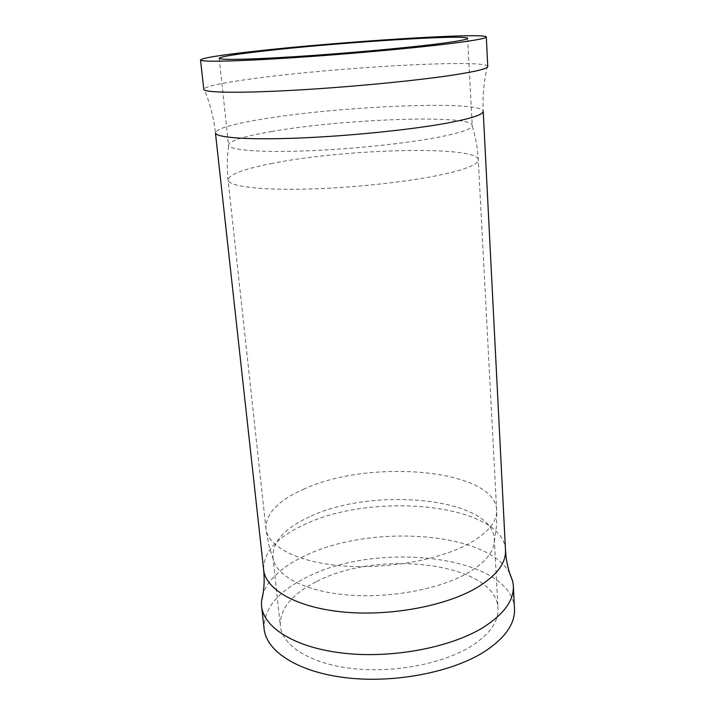 <?xml version="1.0" encoding="UTF-8"?>
<svg xmlns="http://www.w3.org/2000/svg" width="715" height="715" viewBox="0 0 715 715"><rect width="100%" height="100%" fill="white"/><g stroke="black" fill="none" stroke-linecap="round" stroke-linejoin="round"><path stroke-width="0.54" stroke-dasharray="3.58 2.68" d="M309.586 516.793C284.74 528.197 272.504 541.577 272.898 556.931L273.336 559.514C277.241 576.701 306.27 591.627 347.973 595.014C389.621 598.428 438.527 589.366 466.779 573.519C484.207 563.492 493.377 552.892 494.279 541.738L494.306 539.119C492.921 497.685 372.712 486.263 309.586 516.793M271.915 131.471C243.976 136.243 229.515 140.775 228.541 145.047L228.675 145.511C230.552 150.177 260.743 152.626 306.753 150.865C352.683 149.113 408.122 143.241 440.333 136.86C460.603 132.767 471.221 129.12 472.186 125.92L472.24 125.447C472.177 114.123 342.726 118.94 271.915 131.471M315.95 581.912C291.613 594.299 279.744 608.992 280.334 625.991C282.228 645.645 309.988 663.591 351.592 668.462C393.134 673.378 442.844 663.904 471.185 646.235C489.65 634.339 498.587 621.755 498.006 608.474C496.433 562.598 377.806 548.664 315.95 581.912M487.755 66.495L487.478 65.986C480.051 59.202 336.327 67.478 255.818 78.301C224.984 82.35 207.699 85.845 203.99 88.794L203.793 89.339M514.487 608.823C512.289 555.716 376.957 540.057 305.832 577.72C277.366 591.975 263.469 609.055 264.121 628.968M509.795 573.501C487.675 531.057 368.743 523.72 303.696 556.404C282.211 566.718 268.679 579.034 263.102 593.352M304.536 488.819C278.51 500.178 265.64 513.468 265.944 528.698C267.598 546.206 296.68 561.936 340.823 565.753C384.893 569.596 437.866 560.381 468.03 544.142C487.621 533.265 497.157 521.932 496.657 510.135C495.218 469.183 370.397 458.529 304.536 488.819M272.54 163.342C243.788 168.91 228.961 174.442 228.058 179.948C228.442 186.195 258.687 190.27 306.44 189.091C354.104 187.938 412.403 181.44 445.874 173.772C467.61 168.677 478.415 164.021 478.29 159.811C477.977 145.234 345.113 148.747 272.54 163.342M487.478 65.986C483.903 80.929 482.482 96.042 483.215 111.308C482.804 100.064 341.573 105.972 263.799 118.896C232.768 123.892 216.645 128.539 215.438 132.847C213.722 117.662 209.906 102.978 203.99 88.794M505.505 550.246C503.7 503.887 372.998 491.134 304.09 524.73C276.678 537.394 263.183 552.391 263.62 569.703M273.336 559.514L269.206 546.555L266.203 530.959L228.058 179.948C226.816 168.517 227.021 157.032 228.675 145.511M272.898 556.931L280.334 625.991M219.201 58.326L228.541 145.047M467.592 38.342L472.24 125.447M494.306 539.119L498.006 608.474M494.279 541.738L496.478 526.025L496.755 512.405L478.29 159.811C477.692 148.327 475.654 137.03 472.186 125.92"/><path stroke-width="1.07" d="M264.05 50.997C235.441 54.224 220.497 56.673 219.201 58.326C219.112 60.14 248.704 59.631 295.956 56.592C343.12 53.571 401.169 48.388 434.729 44.259C456.599 41.533 467.547 39.557 467.592 38.342C467.851 34.141 336.506 42.65 264.05 50.997M253.128 51.426C219.702 55.18 202.157 58.031 200.513 59.98C200.37 62.062 234.288 61.508 289.155 57.978C343.906 54.465 411.286 48.423 449.529 43.678C474.063 40.594 486.325 38.36 486.307 36.992C485.887 32.175 336.327 41.899 253.128 51.426M200.513 59.98L203.793 89.339C203.784 92.619 237.621 93.325 292.149 90.34C346.552 87.373 413.413 81.01 451.344 75.316C475.672 71.607 487.809 68.667 487.755 66.495L486.307 36.992M263.102 593.352L261.467 601.261L261.574 606.168L264.121 628.968C266.355 651.472 298.244 672.234 346.453 677.811C394.573 683.442 452.112 672.234 484.395 651.705C505.103 638.111 515.14 623.82 514.487 608.823L513.361 585.907L512.682 581.045L509.795 573.501M261.574 606.168C263.719 627.967 295.706 647.996 344.183 653.269C392.571 658.595 450.495 647.558 483.009 627.556C503.869 614.31 513.987 600.43 513.361 585.907M215.438 132.847C215.644 137.664 247.765 140.104 299.031 138.04C350.189 135.993 412.921 129.531 448.707 122.792C471.802 118.35 483.304 114.525 483.215 111.308L505.505 550.246C506.068 563.456 496.219 576.111 475.949 588.222C444.524 606.4 388.933 616.553 342.583 611.951C296.144 607.384 265.533 589.428 263.62 569.703L215.438 132.847M261.467 601.261C264.05 591.296 264.773 580.777 263.62 569.703M512.682 581.045C508.526 571.625 506.14 561.355 505.505 550.246"/></g></svg>
